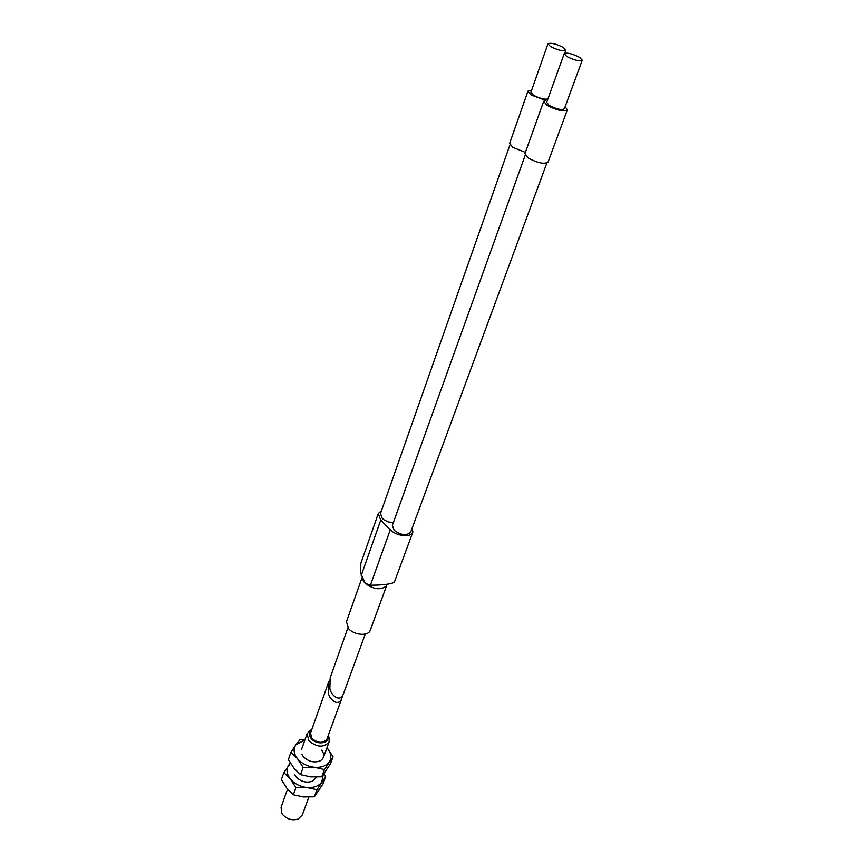 <?xml version="1.0" encoding="UTF-8"?>
<svg xmlns="http://www.w3.org/2000/svg" width="863" height="863" viewBox="0 0 863 863"><rect width="100%" height="100%" fill="white"/><g stroke="black" fill="none" stroke-linecap="round" stroke-linejoin="round"><path stroke-width="1.29" d="M287.53 789.106L281.068 807.412L281.683 813.119L282.633 814.575C287.077 819.3 292.255 820.799 298.177 819.052L302.277 815.05L308.846 797.164M311.737 729.688L310.054 730.411L307.088 733.744L308.868 740.81C317.25 747.585 324.024 747.887 329.181 741.705L329.03 737.239L328.188 735.61M311.36 730.734C308.986 732.903 308.943 735.524 311.23 738.599C316.3 745.287 329.785 743.658 327.811 736.657M328.62 682.137L310.507 733.14L311.834 738.394C318.08 743.421 323.107 743.647 326.937 739.052L341.91 698.048C338.35 708.286 328.199 698.221 328.296 692.245L328.62 682.137L329.58 680.13M342.535 695.664L341.91 698.048M301.823 754.262L303.258 756.581C308.361 761.651 314.003 763.086 320.173 760.875C324.369 758.21 324.866 754.64 321.662 750.174M305.071 739.472L299.936 739.764L295.869 744.812C293.118 749.019 293.636 753.626 297.422 758.62C301.629 763.496 307.239 766.387 314.24 767.293C321.187 767.822 326.182 766.031 329.224 761.953C331.802 757.66 331.176 753.075 327.336 748.189L333.064 756.765L324.434 769.58L314.24 767.293L303.14 767.38L297.422 758.62L290.907 752.299L295.869 744.812L304.941 739.828M333.064 756.765L330.389 763.96L321.759 776.819L310.745 776.916L300.529 774.661L294.013 768.264L288.382 759.58L290.907 752.299M300.529 774.661L303.14 767.38M321.759 776.819L324.434 769.58M294.768 774.812L296.052 776.84C300.928 781.802 306.408 783.248 312.503 781.188L316.041 777.531M290.335 762.978L288.803 765.039C286.052 769.289 286.538 773.917 290.259 778.922C294.402 783.798 299.946 786.668 306.872 787.541C313.754 788.027 318.717 786.204 321.748 782.083L323.204 774.985M290.475 763.216L283.851 772.579L290.259 778.922L295.88 787.66L306.872 787.541L316.98 789.742L325.61 776.808L323.959 773.96M325.61 776.808L322.999 783.852L314.359 796.819L303.452 796.959L293.334 794.78L286.926 788.361L281.381 779.688L283.851 772.579M293.334 794.78L295.88 787.66M314.359 796.819L316.98 789.742M509.99 144.779L380.475 513.561L382.266 518.393L384.143 519.914L388.156 521.867L393.301 522.719M547.973 43.786L550.465 46.483C557.908 50.216 563.043 51.456 565.858 50.194L563.334 47.465C555.912 43.754 550.788 42.524 547.973 43.786L530.928 92.212L533.291 95.059C539.17 98.296 544.035 99.612 547.886 99.018M531.662 90.119L527.962 91.165L509.677 143.28L512.654 147.293L525.384 152.373M527.962 91.165L531.112 94.962L545.373 100.335L543.701 101.305L546.959 105.254C556.721 110.367 563.517 111.91 567.347 109.871L565.157 106.667M525.211 155.232L392.363 525.34L394.197 530.324C401.371 535.394 406.872 535.966 410.712 532.018L546.851 163.075M564.208 53.679L546.678 102.373L549.127 105.329C556.43 109.148 561.511 110.302 564.38 108.781L582.255 60.205L579.634 57.379C572.169 53.625 567.023 52.395 564.208 53.679L566.786 56.473C574.273 60.248 579.429 61.489 582.255 60.205M347.908 627.822L330.184 677.725L329.871 687.854C329.774 693.841 339.936 703.938 343.496 693.701L365.254 634.068M361.975 577.8L346.462 621.716L348.609 628.663C354.24 635.351 368.544 636.376 370.259 630.281L386.495 586.02M412.287 527.746L412.87 532.093C411.295 537.832 396.408 536.333 390.292 529.753L380.723 520.162L378.274 513.561L360.863 563.312L360.658 573.151L365.189 583.334C373.28 589.364 380.259 590.335 386.139 586.236M543.701 101.305L524.909 153.7L527.994 157.864C537.487 163.042 544.175 164.455 548.059 162.093L567.347 109.871M378.274 513.561L381.511 510.605M365.189 583.334L370.421 585.146C376.279 585.394 393.949 584.521 394.564 581.565L412.87 532.093M362.568 579.31L364.52 582.622M390.292 529.753L370.421 585.146M380.723 520.162L361.23 575.47M323.431 757.39L329.181 741.705M327.983 736.182L329.03 737.239M311.532 730.26L310.054 730.411M294.38 769.731L294.628 769.019M301.521 749.505L307.088 733.744M564.78 53.204L565.858 50.194"/></g></svg>

